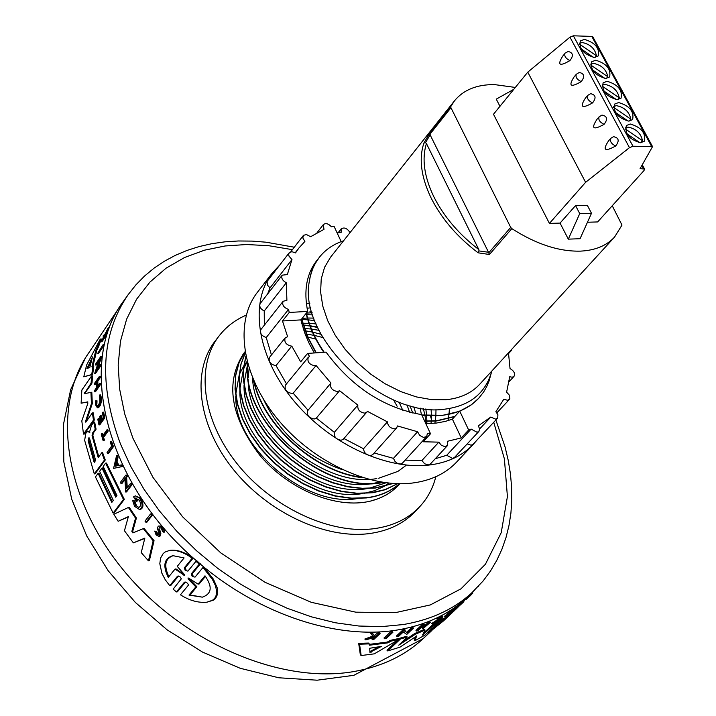 <?xml version="1.0" encoding="UTF-8"?>
<svg xmlns="http://www.w3.org/2000/svg" width="716" height="716" viewBox="0 0 716 716"><rect width="100%" height="100%" fill="white"/><g stroke="black" fill="none" stroke-linecap="round" stroke-linejoin="round"><path stroke-width="1.07" d="M292.414 249.66L268.679 245.695L246.501 244.523L225.11 245.973L204.481 250.179L184.603 257.491L166.121 268.151L149.939 282.095L136.595 299.207L126.651 319.103L120.467 341.255L118.185 365.053L119.697 389.379L124.709 413.911L132.863 438.067L152.947 477.339L182.571 516.782L220.788 552.913L264.956 582.26L311.272 602.308L355.807 612.18L395.483 612.636L430.298 604.93L461.006 588.821L485.421 564.253L501.227 532.677L507.411 496.591L504.404 458.902L493.745 422.261M612.243 205.752L621.989 225.084L614.543 237.094C606.533 245.713 595.184 250.394 580.497 251.128C558.963 251.674 536.069 244.165 511.833 228.619L489.44 254.493L478.163 252.82L478.959 250.913L488.545 252.274L429.457 133.543L450.552 106.935L454.553 100.732C463.592 89.813 476.928 84.434 494.577 84.604L515.323 87.442M478.163 252.82C457.175 236.978 441.432 218.586 430.942 197.652C421.044 176.78 418.717 158.558 423.944 142.976L425.501 142.699L426.441 143.558L478.834 249.598L478.959 250.913M463.27 601.118L467.342 597.305C449.147 614.274 425.939 625.149 397.711 629.937C338.274 640.122 260.302 615.089 200.265 564.029L199.254 564.163L195.951 561.326L197.088 561.022L200.265 564.029C260.302 615.089 338.274 640.122 397.711 629.937C427.085 624.934 450.99 613.388 469.436 595.3L483.139 580.945L490.424 571.117L496.662 560.592L501.844 549.458L505.943 537.779L508.96 525.634L510.911 513.095L511.788 500.233L511.627 487.122L510.427 473.813L508.235 460.397L505.057 446.909L495.875 419.988M474.824 590.002C456.387 608.081 432.464 619.608 403.054 624.576L381.538 626.616L358.868 626.026L335.356 622.759L311.353 616.816L287.197 608.269L263.255 597.207L239.905 583.773L217.503 568.173L196.39 550.622L176.906 531.406L159.337 510.812L143.943 489.171L130.947 466.814L120.512 444.099C98.378 384.143 100.947 334.3 128.227 294.562L123.85 300.72C76.111 362.538 105.708 484.097 196.784 561.058C106.97 485.117 76.639 365.482 122.194 303.11L85.983 356.998C51.579 411.512 65.451 501.281 125.407 572.54C185.149 643.89 282.059 684.451 354.384 671.465C382.129 666.453 405.059 655.507 423.165 638.627L353.874 675.304L317.125 680.2L278.801 677.784L240.191 668.279L202.556 652.106L167.186 629.883L135.342 602.433L108.188 570.75L86.717 535.962L71.725 499.24L63.805 461.766L63.393 424.785L70.66 389.638L85.455 357.821L88.399 353.274M246.25 315.121C235.242 319.864 226.184 326.791 219.105 335.911C195.549 366.127 201.939 419.549 236.817 463.386C271.543 507.286 329.79 534.566 373.985 528.694C392.986 526.099 408.192 518.805 419.603 506.821C427.488 498.381 432.894 488.348 435.838 476.722M219.105 335.911L215.069 341.156C191.503 371.389 197.822 424.749 232.584 468.497C267.202 512.307 325.324 539.479 369.474 533.554C388.439 530.932 403.645 523.629 415.065 511.636L419.603 506.821M399.501 483.739C390.587 491.4 379.677 496.045 366.78 497.692L351.798 498.166L335.652 495.902L319.094 490.89L302.931 483.39L287.769 473.768L273.557 462.026L260.937 448.556L250.537 434.003L242.778 419.12L237.64 404.101L235.26 389.191L235.797 375.112L239.144 362.52L245.024 351.78L239.063 362.484L235.636 375.05L235.027 389.128L237.354 404.057L242.455 419.111L250.179 434.021L260.561 448.61L273.181 462.124L287.402 473.92L302.582 483.568L318.772 491.104L335.365 496.143L351.538 498.417L366.547 497.933C379.596 496.278 390.596 491.543 399.555 483.739M309.169 303.87L309.76 303.835M361.562 477.268C314.19 471.343 263.551 425.044 254.144 381.53M363.182 477.778C314.745 472.685 262.262 424.767 253.562 380.205M383.132 482.387L380.375 482.772C321.296 492.814 240.889 420.131 247.799 364.05M383.812 482.486L380.142 483.023C320.723 493.145 239.976 419.621 247.647 363.513M392.842 483.47L375.819 487.775L362.323 488.285L347.824 486.567L332.842 482.584L317.985 476.489L303.835 468.568L290.445 458.938L277.996 447.652L267.023 435.104L257.966 421.822L251.083 408.344L246.331 394.758L243.816 381.216L243.691 368.266L245.91 356.416M393.165 483.488L375.587 488.017L362.054 488.527L347.502 486.799L332.466 482.79L317.573 476.65L303.387 468.685L289.971 458.983L277.513 447.634L266.54 435.024L257.509 421.679L250.681 408.165L245.991 394.525L243.556 380.948L243.53 367.997L245.856 356.165M397.514 483.694L385.181 489.583L371.282 492.742L356.98 493.235L341.568 491.23L325.717 486.692L310.126 479.827L295.413 471.012L281.531 460.227L268.921 447.733L258.19 434.057L249.759 419.836L243.789 405.551L240.227 391.142L239.305 377.18L241.032 364.292L245.23 352.961M397.657 483.703L385.172 489.753L373.143 492.706L356.711 493.485L341.272 491.462L325.377 486.898L309.751 480.006L295.01 471.137L281.111 460.307L268.5 447.76L257.778 434.03L249.392 419.773L243.458 405.453L239.958 391.008L239.108 377.037L240.925 364.158L245.212 352.863M449.415 408.532L449.013 414.242M448.986 414.466L448.377 418.565M448.332 418.779L447.947 420.677M305.186 314.566L306.394 314.584M306.69 314.593L312.811 314.933M423.344 408.576L424.946 415.325M425.009 415.62L425.886 421.071M425.922 421.339L426.172 423.621M301.203 319.542L301.705 319.542M301.991 319.542L307.817 319.81M308.14 319.837L314.807 320.634M302.143 324.903L303.137 324.966M303.45 324.992L309.804 325.699M310.162 325.744L317.537 327.131M302.224 325.18L303.217 325.252M303.539 325.279L309.921 326.004M310.279 326.057L317.689 327.472M409.991 405.748L412.729 412.989M425.814 423.612L435.946 423.129L445.406 421.393L452.396 419.129L454.937 416.363L436.957 420.686L424.606 421.017M454.687 416.631L436.715 420.954L424.74 421.303M343.573 240.791C333.575 244.084 325.512 249.571 319.39 257.25L315.112 263.721L312.57 269.082L310.126 276.832L309.026 283.062L310.583 274.837L312.471 269.153L315.881 262.289L319.255 257.42M491.185 373.313L488.983 381.234L486.656 386.712L483.703 391.876L478.798 398.168C469.517 407.968 457.193 413.687 441.844 415.334L421.796 414.976M478.673 398.302L471.45 404.764L459.582 411.297L441.593 415.602L421.948 415.298M454.553 100.732L330.506 257.268L324.59 267.247L321.233 278.954L320.607 292.03L322.764 306.063L327.66 320.598L335.169 335.151L345.049 349.22L356.989 362.332L370.566 374.02L385.324 383.883L400.754 391.598L416.327 396.897L431.506 399.644L445.791 399.752C460.111 398.356 471.388 393.227 479.613 384.367L614.543 237.094M491.794 371.076C485.725 393.057 470.152 405.739 445.075 409.131C384.045 418.753 299.333 338.945 309.026 283.062M423.944 142.976L429.457 133.543M476.829 440.242L473.321 444.314C462.259 455.958 447.339 462.885 428.553 465.114C384.993 470.09 326.935 442.211 291.868 398.445C256.668 354.724 249.49 302.152 272.313 272.975L279.893 264.83M312.892 266.307L313.733 266.28M272.313 272.975L257.366 292.361C234.499 321.6 241.373 373.985 276.179 417.374C310.834 460.818 368.454 488.294 411.852 483.112C430.567 480.803 445.459 473.813 456.548 462.142L473.321 444.314M285.147 337.88L269.476 357.427C268.312 361.759 270.478 364.498 275.964 365.643L291.707 346.159C286.185 344.978 283.992 342.221 285.147 337.88L287.626 336.744L282.48 320.974L289.246 312.453L307.719 311.415L306.35 313.125L312.14 312.749M452.396 419.129L461.256 437.924L447.581 441.253L447.402 445.665L444.43 446.542L441.163 445.075L438.827 442.148L423.183 441.772L430.522 433.744L421.643 414.645C383.633 407.771 351.78 386.935 326.084 352.147L307.558 353.427L300.666 361.857L291.806 346.15M405.175 460.137L421.867 460.54L424.686 463.816L428.463 464.908L430.379 463.995L447.402 445.665M459.735 411.136L468.649 429.985L471.146 429.081L477.044 432.267L478.915 431.399L479.63 428.893L478.306 425.823L490.764 417.07L495.642 419.137L497.727 417.974L497.906 414.716L495.866 411.727L503.849 399.17L507.555 400.316L509.864 398.678L509.47 395.286L506.615 392.153L509.72 376.741L512.182 377.225L513.981 376.41C515.359 373.528 514.043 370.915 510.034 368.579L508.485 352.863M471.146 429.081L446.703 455.286L452.539 458.419L454.4 457.542L478.915 431.399M467.172 443.92L471.137 445.2L472.963 444.35L497.468 418.305M509.792 351.431L511.251 350.67L511.886 349.148M307.558 353.427L309.554 356.452L308.265 357.347C307.066 361.768 309.267 364.578 314.861 365.778L316.078 365.491L293.166 393.182L308.041 410.223M308.265 357.347L285.46 385.136C284.243 389.549 286.409 392.332 291.949 393.478L293.166 393.182M316.078 365.491L330.917 383.051C329.673 387.535 331.866 390.381 337.505 391.589L339.59 390.694L316.32 418.09L334.327 432.312C333.79 436.751 336.064 439.4 341.165 440.25L343.322 439.212L367.424 411.36L387.392 421.858C387.884 426.002 390.301 428.329 394.623 428.821L396.709 427.837L397.443 425.939L417.589 431.748L419.701 435.409L423.487 437.422L426.727 436.536L427.363 433.386L430.522 433.744M308.068 410.25L307.764 410.554C306.493 415.029 308.65 417.84 314.235 419.003L316.32 418.09M339.59 390.694L357.848 405.113C357.338 409.57 359.647 412.246 364.793 413.15L366.959 412.121M387.392 421.858L363.54 448.744C363.996 452.87 366.377 455.161 370.673 455.618L372.75 454.624L396.709 427.837M417.589 431.748L393.46 458.356L395.008 461.444L397.317 463.288L400.512 464.004L402.499 463.055L426.727 436.536M595.73 60.233C606.524 63.5 611.151 69.076 609.611 76.952L605.611 78.465C594.817 75.225 590.163 69.667 591.658 61.773L595.73 60.233M607.141 81.293C618.015 84.569 622.66 90.198 621.058 98.181L617.102 99.694C606.219 96.454 601.556 90.825 603.114 82.823L607.141 81.293M630.277 124.011C641.339 127.305 646.002 133.06 644.284 141.276L640.435 142.761C629.373 139.504 624.683 133.758 626.366 125.524L630.277 124.011M618.651 102.549C629.624 105.834 634.278 111.526 632.613 119.626L628.72 121.12C617.747 117.871 613.066 112.188 614.686 104.071L618.651 102.549M584.435 39.38C595.139 42.638 599.748 48.151 598.272 55.92L594.217 57.432C583.513 54.21 578.877 48.706 580.309 40.919L584.435 39.38M590.745 64.037L593.662 63.393C601.601 65.102 606.318 69.541 607.812 76.719L606.345 78.438M602.174 85.088L605.038 84.434C612.994 86.108 617.738 90.583 619.268 97.841L617.684 99.676M625.363 127.797L628.138 127.135C636.112 128.737 640.909 133.257 642.512 140.694L640.668 142.761M613.71 106.344L616.53 105.682C624.504 107.319 629.266 111.812 630.832 119.16L629.122 121.111M579.423 43.184L582.385 42.539C590.306 44.285 595.005 48.706 596.464 55.794L595.112 57.405M200.408 563.859L199.397 563.993L196.086 561.147M199.397 563.993L191.217 573.946L192.219 573.811L193.293 576.407M431.372 418.967L430.826 417.473M430.459 416.479L430.253 415.951M311.961 312.113L309.947 311.63M244.962 351.842L243.816 353.248C224.887 382.237 230.284 416.336 260.015 455.546C289.175 490.048 336.726 509.345 370.36 501.128L378.612 498.569L386.13 495.007L391.562 491.471L398.624 485.117M398.74 484.992L391.562 491.471M322.961 337.612L321.09 337.021M242.885 354.465L244.075 353.104M242.984 354.33L244.165 352.97M244.281 352.845L245.06 351.995M306.197 336.78L307.558 337.048M307.943 337.129L315.819 339.098M393.594 399.949L397.156 406.285M399.868 483.739L398.901 484.813C391.455 492.796 381.941 498.229 370.36 501.128M324.214 352.272C315.317 339.295 309.366 326.236 306.35 313.125L306.117 313.411C309.115 326.433 315.013 339.402 323.802 352.299M315.792 261.859L317.09 260.382M316.284 352.827L308.453 338.274L302.403 321.207L301.812 318.772L306.117 313.411M311.925 268.044L313.527 266.719M310.35 271.373L312.095 270.129M303.897 330.622L305.052 330.774M305.401 330.819L312.409 332.072M312.803 332.152L321.126 334.327M306.421 303.888L309.885 303.163M435.99 409.561L435.865 415.71M435.847 415.969L435.292 420.838M435.256 421.089L434.872 423.245M307.083 308.256L310.834 307.782M431.104 409.391L431.426 415.71M431.435 415.987L431.247 421.071M431.229 421.33L431.014 423.532M425.832 408.908L426.647 415.468M426.664 415.763L426.87 421.089M426.87 421.366L426.825 423.621M342.472 469.75C305.92 456.763 279.634 433.35 263.604 399.51M302.134 318.378L307.298 318.029M307.603 318.02L313.877 318.11M420.122 408.048L421.429 414.618M406.106 465.373L398.338 471.11M397.774 471.441L378.683 478.243M376.813 478.548C325.852 488.527 253.607 429.484 252.596 377.887M301.731 323.328L302.653 323.283M302.957 323.274L308.954 323.301M309.285 323.319L316.132 323.936M413.884 406.751L415.772 413.642M380.098 481.886L373.85 483.282M371.962 483.586C319.613 493.682 246.286 431.533 248.237 379.596M248.237 377.78L249.114 368.4M303.19 328.456L304.255 328.492M304.577 328.501L311.111 329.029M311.469 329.074L319.067 330.345M406.974 404.871L409.588 412.21M386.058 482.799L369.035 488.303M367.138 488.598C314.95 498.452 242.321 436.867 244.058 385.145M244.058 383.311L247.602 364.086M305.106 334.005L306.341 334.13M306.69 334.166L313.903 335.303M314.315 335.383L322.925 337.549M399.143 402.195L402.705 410.196M388.958 483.13L384.295 486.218M383.722 486.549L374.441 490.728L364.247 493.297M362.332 493.584C310.305 503.196 238.374 442.175 239.905 390.659M239.896 388.815L243.404 369.465M243.637 368.865L247.181 361.795M357.553 498.542C305.687 507.921 234.454 447.446 235.77 396.154M235.752 394.292L239.225 374.817M239.457 374.217L243.762 365.903M243.977 365.572L247.092 361.437M315.899 352.854L307.11 336.01L301.588 319.05L300.917 319.891L301.454 322.218L305.114 334.023L309.214 343.528L314.306 352.961M315.684 262.011L316.991 260.526M459.582 411.297L454.937 416.363M471.45 404.764L478.44 398.543M317.949 259.147L316.696 260.669C306.538 273.906 303.548 290.821 307.719 311.415M282.48 320.974L300.917 319.891M468.649 429.985L461.256 437.924M337.102 232.87L341.12 232.476L341.156 228.887C344.127 227.061 346.991 228.162 349.766 232.199L350.366 232.208M341.183 241.632L333.987 226.158L331.427 226.829C328.429 223.571 325.717 222.837 323.31 224.627L323.981 229.362L310.601 236.71L306.546 234.588L303.593 235.26L302.796 237.891L304.891 241.426L298.93 247.987L295.502 252.936L291.895 251.674L289.201 252.766L288.646 254.547L289.004 256.158L291.976 259.577L287.331 274.595L282.238 275.15C281.003 278.032 282.355 280.556 286.31 282.748L286.901 300.29L283.106 301.302C281.88 304.9 283.679 307.603 288.521 309.41L289.246 312.453M288.521 309.41L266.227 337.549L271.445 354.966M276.063 365.634L286.507 383.874M421.867 460.54L438.827 442.148M435.274 458.723L446.703 455.286M490.764 417.07L479.63 428.947M291.976 259.577L270.039 287.877L267.632 293.963M289.201 252.766L267.086 281.486L267.363 285.04L270.039 287.877M286.31 282.748L264.231 311.012L264.338 325.171M282.238 275.15L260.248 303.477C259.004 306.35 260.329 308.865 264.231 311.012M283.106 301.302L260.919 329.521C259.666 333.11 261.43 335.795 266.227 337.549M357.848 405.113L334.327 432.312M343.922 438.523L363.54 448.744M374.208 452.986L393.46 458.356M430.209 134.644L425.501 142.699M450.552 106.935L510.714 227.402L488.733 252.829L488.545 252.274M560.055 223.088L575.557 205.582L587.317 205.286L591.497 213.279L579.736 213.61L568.316 239.144L560.055 223.088L549.423 223.41L585.607 182.311L629.471 147.648L632.971 146.234L652.545 146.61L640.077 168.645L644.543 169.048L644.015 170.533L597.645 221.933L587.469 222.246M568.316 239.144L580.058 238.714L591.497 213.279M549.423 223.41L493.494 114.256L527.782 72.146L569.954 37.16L573.382 35.8L591.801 36.418L592.893 36.946L652.545 146.61M499.956 106.317L496.26 99.13L513.784 89.33M511.833 228.619L510.714 227.402M489.44 254.493L488.733 252.829M575.557 205.582L579.736 213.61M585.607 182.311L527.782 72.146M581.195 81.651C570.607 87.728 568.227 86.162 574.053 76.952L576.273 74.303C575.351 77.113 576.989 79.566 581.195 81.651C585.008 76.675 584.381 73.614 579.325 72.477L576.98 73.784M569.918 60.6C559.473 66.704 557.084 65.201 562.74 56.108L565.014 53.342C564.118 56.117 565.747 58.533 569.918 60.6C573.695 55.696 573.104 52.662 568.146 51.48L565.747 52.814M597.019 119.259L599.113 116.815L601.986 115.07C607.266 116.135 607.965 119.223 604.071 124.342C593.179 130.384 590.834 128.692 597.019 119.259L598.827 117.29M615.67 146.001C611.348 143.853 609.692 141.321 610.703 138.385L613.469 136.684C618.875 137.705 619.608 140.81 615.67 146.001C604.635 152.025 602.299 150.262 608.663 140.712L610.417 138.832M592.58 102.889C581.84 108.957 579.477 107.328 585.482 98.002L587.639 95.461C586.681 98.316 588.328 100.786 592.58 102.889C596.428 97.85 595.775 94.781 590.602 93.671L587.639 95.461L590.602 93.671M601.977 115.07L599.113 116.815C598.128 119.715 599.784 122.221 604.071 124.342M608.663 140.712L610.703 138.385L613.469 136.675M592.409 69.837L604.93 78.42M607.812 76.719L590.718 64.986M603.821 90.977L616.503 99.658M619.268 97.841L602.138 86.099M642.512 140.694L625.319 128.943M626.965 133.865L639.97 142.752M615.33 112.323L628.183 121.102M630.832 119.16L613.675 107.418M593.475 57.378L581.115 48.894M596.464 55.794L579.405 44.07M103.131 344.566L104.088 344.503L103.793 345.783L98.656 353.257L97.707 353.319L103.131 344.566L97.707 353.319M151.434 513.855L152.401 515.126L146.843 522.268L145.966 522.367L144.999 521.096L150.557 513.954L151.434 513.855M111.544 441.325L113.468 446.65L108.367 453.613L107.534 453.693L107.051 452.369L111.633 446.095L110.201 442.094L111.544 441.325M107.015 429.743L107.847 429.672L108.232 430.978L103.596 437.378L104.402 440.08L103.972 440.662L103.14 440.743L101.26 434.227L101.69 433.636L102.388 436.151L107.015 429.743L107.391 431.05L102.764 437.449L103.596 437.378M101.69 433.636L102.522 433.556L103.006 435.301M95.676 400.763L96.15 400.862L96.034 404.057L97.797 406.357L99.873 402.106L99.631 394.99L100.544 397.666C100.732 402.974 99.667 406.357 97.358 407.798L95.514 404.782L95.676 400.763L97.009 400.79L96.884 403.994M99.631 394.99L100.491 394.928L101.403 397.595C101.582 402.902 100.517 406.285 98.208 407.735L97.358 407.798M104.402 335.303L103.265 335.249L104.071 335.965L108.322 327.57L109.342 327.507L106.353 333.692M104.554 336.046L106.147 333.701L107.14 333.647L106.827 334.605L101.967 341.729L100.983 341.792L103.167 338.086L103.265 335.249M155.972 531.979L156.723 534.073L158.361 534.942L158.907 533.134L157.341 528.166L158.29 526.108L160.706 525.956L163.221 527.871L164.599 530.941L164.582 532.086L163.678 532.194L162.469 531.281L161.36 528.327L159.444 527.397L158.71 529.661L159.99 533.295L158.997 536.454L156.061 534.906L154.754 531.093L156.867 531.872L157.618 533.966M158.71 529.661L159.605 529.554L160.894 533.187L159.901 536.347L158.997 536.454M154.754 531.093L156.867 531.872M104.831 417.831L103.99 417.902L98.96 424.919L99.801 424.848L104.831 417.831L103.641 412.139L102.8 412.21L102.352 412.837L103.283 417.33L101.233 420.194L100.312 415.692L101.153 415.629L101.896 419.272M100.312 415.692L99.694 416.56L100.616 421.053L99.121 423.138L98.208 418.645L99.05 418.574L99.784 422.216M96.66 382.765L95.344 384.644L94.467 384.707L94.476 383.418L99.417 376.33L99.408 377.627L96.955 381.145L97.036 386.98L99.497 383.472L99.542 384.778L94.584 391.849L94.539 390.551L96.741 387.401L96.66 381.565L94.467 384.707M99.417 376.33L100.303 376.267L100.285 377.565L97.832 381.082L97.877 385.781M99.497 383.472L100.365 383.409L100.41 384.707L95.461 391.777L94.584 391.849M120.78 465.006L121.613 464.926L122.382 466.537L113.584 468.38L116.565 455.582L117.254 457.202L116.234 461.578L118.051 465.615L120.78 465.006L121.55 466.626L113.584 468.38M116.565 455.582L117.397 455.501L118.086 457.121L117.066 461.498L118.838 465.436M124.933 479.532L121.908 483.568L121.067 483.658L120.386 482.369L125.819 475.111L126.66 475.03L127.35 476.319L126.634 477.268L127.242 487.703M126.634 477.268L125.792 477.348L126.464 488.733L130.419 483.488L131.27 483.407L132.012 484.705L126.553 491.928L125.703 492.017L124.888 478.565L121.067 483.658M98.334 362.341L96.517 364.972L95.604 365.035L95.783 363.755L100.929 356.291L101.86 356.228L97.895 367.621M101.001 358.483L100.079 358.546L96.23 370.02L99.98 364.614L100.884 364.551L100.777 365.849L95.604 373.305L94.7 373.367L99.22 359.79L95.604 365.035M141.634 500.099L140.775 500.198L139.325 498.014L135.288 495.848L140.184 497.915L141.634 500.099C143.737 505.066 143.307 508.163 140.354 509.389L139.486 509.497L134.519 506.319L132.63 500.43L134.903 501.03L136.228 505.111M132.63 500.43L134.903 501.03M135.342 498.103L136.201 498.014L137.893 500.618L136.479 501.433L137.033 500.717L135.342 498.103L139.244 500.153C141.186 503.876 141.034 506.293 138.797 507.411L135.369 505.21L134.044 501.119M96.848 350.035L92.865 366.511L91.899 366.816L95.872 350.097L96.848 350.035L98.45 346.947L97.466 347.009L95.872 350.097M92.677 374.441L91.773 374.504L92.838 366.511L93.76 366.449L92.677 374.441L83.781 376.822L86.636 364.99L100.294 339.071L97.466 347.009M100.294 339.071L101.314 339.008L98.45 346.947M112.323 501.737L98.951 473.222L98.119 473.312L111.812 502.426L113.325 500.412L99.614 471.28L101.994 468.031L102.827 467.951L116.261 496.51M101.994 468.031L115.741 497.199L116.959 495.588L103.194 466.402L105.61 463.118L106.433 463.037L124.316 499.356L113.969 513.005L113.128 513.095L95.452 476.945L98.119 473.312M96.069 429.206L95.228 429.278L93.805 422.127L94.655 422.055L96.069 429.206L93.25 433.144L92.883 435.677L98.808 456.808M92.883 435.677L92.051 435.758L98.226 457.614L101.788 452.727L102.612 452.646L105.252 459.985L95.112 473.822L94.288 473.903L84.649 440.385L85.768 433.386L87.674 431.3L89.697 432.616M87.674 431.292L89.885 432.222M131.851 531.37L132.872 532.919L144.014 528.336L154.056 540.67L149.349 560.726L148.445 560.843L141.24 552.618L144.838 538.128L133.346 542.862L124.441 530.735L128.379 516.612L118.149 521.284L113.835 514.285L128.406 507.474L135.548 518.133L131.851 531.37L132.72 531.263L133.364 532.722M144.766 538.414L133.346 542.862M128.28 516.943L118.149 521.284M128.406 507.474L129.256 507.384L136.407 518.035L132.72 531.263M87.871 401.936L81.114 403.206L81.857 390.041L91.63 375.918L92.534 375.855L92.006 383.06L91.111 383.123L84.237 393.702L91.818 392.225L92.292 403.609L86.197 421.608M92.292 403.609L91.433 403.681L85.365 421.921L85.786 422.198L92.382 412.872L93.232 412.801L94.306 420.041L84.345 434.03L83.504 434.111L81.812 420.892L87.791 403.618L87.728 401.864L81.114 403.206M92.006 383.06L85.481 392.431L85.132 393.89M374.191 635.54L378.066 632.765L379.229 632.711L380.08 633.526L373.716 639.567L372.562 639.63L375.014 637.303L365.706 639.871L373.671 636.9L371.353 633.83L372.929 633.812L374.844 636.443L376.661 635.736L375.81 634.913M372.562 639.63L371.711 638.815L372.866 637.714M365.706 639.871L364.829 639.039L372.803 636.077L370.476 632.989L372.051 632.971L372.929 633.812M383.964 638.028L390.659 631.691L392.073 631.503L392.887 632.282L386.184 638.627L384.778 638.806L383.964 638.028M361.159 655.543L360.336 654.755L358.689 643.371L368.489 643.058L369.465 645.206L388.036 642.843L391.017 641.124L390.238 640.373L398.311 638.6L399.08 639.334L374.298 653.842L361.159 655.543L359.566 644.212L369.331 643.872M369.384 644.346L387.249 642.091L390.238 640.373M169.755 585.679L170.73 585.545L178.49 576.04L177.514 576.174L169.755 585.679L165.226 579.709L161.906 573.274L159.811 563.662L160.599 558.006L163.159 553.62L165.056 552.036L169.871 550.327C176.807 549.843 184.245 552.475 192.183 558.194L184.272 567.895L185.247 570.527L187.923 571.117L195.951 561.326L199.254 564.163L200.265 564.029L192.219 573.811M191.217 573.946L192.282 576.55L195.038 577.123L203.004 567.466L204.024 567.332L213.413 579.181L217.387 588.23L217.718 593.832L215.588 598.424L213.574 600.106L206.933 602.192C198.225 603.006 189.391 600.545 180.45 594.808L188.254 585.348L188.371 584.453L186.473 582.287L184.442 582.189L176.431 591.935L173.156 589.143L181.336 578.823L179.85 576.514L177.514 576.174M184.442 582.189L185.444 582.054L177.425 591.801L176.431 591.935M170.202 550.282L170.802 550.21C177.756 549.727 185.202 552.349 193.168 558.068L185.247 567.77L186.232 570.401M455.322 608.26L463.207 601.064L463.887 601.708L455.108 609.701L463.887 601.708M437.44 619.438L436.724 618.758L437.476 619.644L442.9 616.673C440.528 619.626 437.046 622.132 432.428 624.173L431.721 623.493L440.143 618.033M436.724 618.758L442.193 616.011M450.856 610.408L451.545 611.07L455.457 608.376L454.767 607.723L450.856 610.408L450.292 610.945L450.982 611.598L454.078 609.486L447.59 614.775L446.9 614.113L450.695 611.33M447.59 614.775L450.686 612.654L445.146 617.058L444.457 616.404L447.205 614.409M422.377 624.397L423.111 625.095L424.266 624.683L423.532 623.985L422.377 624.397L415.978 630.402L416.721 631.109L417.867 630.698L420.713 628.022L425.778 626.07L422.932 628.746L422.207 628.048L423.245 627.073M422.807 626.061L425.438 625.023L428.607 622.043L429.707 621.595L430.432 622.285L422.932 628.746M404.513 630.841L406.607 632.309L411.476 627.717L412.72 627.386L413.481 628.111L406.76 634.439L403.278 632.004L398.561 636.452L397.255 636.73L403.967 630.393L405.274 630.125L404.397 630.948L406.607 632.309M397.255 636.73L396.476 635.987L403.189 629.65L404.495 629.373L405.274 630.125M437.163 622.795L443.347 618.311L444.027 618.964L439.06 622.32L435.749 626.106L428.768 631.942L427.9 632.989L429.323 632.246L443.302 621.058L446.686 617.89L435.256 627.082L448.547 616.154L457.989 607.249M443.83 618.767L454.606 609.218M401.363 642.583L414.788 633.463L424.355 629.4L425.062 630.071L422.521 635.119L432.258 626.384L437.619 623.233L424.865 635.155L414.85 640.775L416.721 635.844M423.496 633.266L431.56 625.712L436.93 622.571L437.619 623.233M414.85 640.775L414.152 640.104L415.692 636.309M416.801 635.915L400.002 647.148L387.75 650.951L386.989 650.226L397.586 640.247M398.812 639.084L399.698 638.251L406.545 636.309L407.288 637.016L398.723 645.188L415.513 634.161L425.062 630.071M369.707 648.257L381.377 646.396L369.939 652.383L369.707 648.257M87.003 368.471L92.498 356.899L89.777 367.523L87.003 368.471M91.729 360.13L87.907 368.158M188.836 578.251L198.09 584.131L204.991 575.807C212.67 586.726 211.784 593.841 202.359 597.162L189.006 595.086L195.826 586.86L188.183 579.047L188.04 577.964L188.836 578.251M168.287 577.4C162.532 565.783 164.045 558.525 172.816 555.643L184.093 557.925L177.237 566.374L184.182 574.286L184.307 575.351L175.053 569.059L168.287 577.4M203.004 567.466L212.357 579.333L215.364 585.411L216.733 591.273L215.874 596.464L214.469 598.585L212.464 600.268L206.933 602.192M390.659 631.691L391.473 632.47L392.887 632.282M384.778 638.806L391.473 632.47M469.329 595.408L469.973 596.025L469.338 596.616L468.712 596.016M465.293 599.229L465.803 599.713L469.231 596.509M472.363 592.427L472.927 592.955L469.973 596.025M462.411 601.753L463.082 602.398M456.54 607.24L457.22 607.884M455.116 608.69L455.645 609.2M454.579 609.191L455.108 609.701M437.476 619.644L441.817 617.452L433.493 623.412L432.786 622.732M432.428 624.173L433.493 623.412M370.476 632.989L371.353 633.83M372.803 636.077L373.671 636.9M378.066 632.765L378.925 633.588L380.08 633.526M376.661 635.736L378.925 633.588M447.679 613.379L448.377 614.042M444.994 615.903L445.683 616.557M455.457 608.376L449.048 614.364L445.146 617.058M450.982 611.598L451.545 611.07M428.607 622.043L429.332 622.741L430.432 622.285M425.438 625.023L426.163 625.721L429.332 622.741M424.266 624.683L421.098 627.663L426.163 625.721M416.721 631.109L423.111 625.095M478.736 585.983L477.858 586.923M403.189 629.65L403.967 630.393M411.476 627.717L412.237 628.451L413.481 628.111M407.368 633.034L412.237 628.451M387.249 642.091L388.036 642.843M358.689 643.371L359.566 644.212M391.017 641.124L399.08 639.334M464.102 600.339L465.391 599.328M463.503 601.342L464.335 600.563M438.371 621.667L439.06 622.32M453.523 610.238L454.159 610.837M440.465 622.293L451.545 613.352M440.582 622.401L444.027 618.964M414.788 633.463L415.513 634.161M399.698 638.251L400.459 638.976L407.288 637.016M387.75 650.951L400.459 638.976M431.56 625.712L432.258 626.384M193.168 558.068L192.183 558.194M90.941 392.287L91.433 403.681M91.63 375.918L91.111 383.123M94.306 420.041L93.456 420.113L83.504 434.111M92.382 412.872L93.456 420.113M154.056 540.67L153.161 540.777L148.445 560.843M143.137 528.444L153.161 540.777M136.407 518.035L135.548 518.133M93.805 422.127L91.487 425.385L89.375 432.643M105.252 459.985L104.429 460.066L94.288 473.903M101.788 452.727L104.429 460.066M92.051 435.758L92.409 433.216L93.25 433.144M95.228 429.278L92.409 433.216M124.316 499.356L123.474 499.455L113.128 513.095M105.61 463.118L123.474 499.455M91.773 374.504L83.781 376.822M140.184 497.915L139.325 498.014M135.288 495.848L133.561 496.886L136.479 501.433M137.893 500.618L137.033 500.717M140.775 500.198C142.869 505.165 142.439 508.262 139.486 509.488M101.672 357.508L100.75 357.57L100.079 358.546M100.929 356.291L100.75 357.57M100.777 365.849L99.873 365.903L94.7 373.367M99.98 364.614L99.873 365.903M127.35 476.319L125.792 477.348M125.819 475.111L126.508 476.408M132.012 484.705L131.171 484.795L125.703 492.017M130.419 483.488L131.171 484.795M122.382 466.537L121.55 466.626M117.066 461.498L116.234 461.578M118.086 457.121L117.254 457.202M100.41 384.707L99.542 384.778M97.832 381.082L96.955 381.145M100.285 377.565L99.408 377.627M98.208 418.645L97.788 419.236L98.96 424.919M102.8 412.21L103.99 417.902M158.809 525.956L160.339 526.278L162.326 527.978L163.678 532.194M108.859 328.76L107.847 328.814L104.205 336.064M108.322 327.57L107.847 328.814M106.827 334.605L105.843 334.667L100.983 341.792M106.147 333.701L105.843 334.667M96.15 400.862L97.009 400.79M108.232 430.978L107.391 431.05M104.402 440.08L103.14 440.743M102.764 437.449L103.569 440.152M113.468 446.65L112.627 446.73L107.534 453.693M110.712 441.405L112.627 446.73M152.401 515.126L151.524 515.225L145.966 522.367M150.557 513.954L151.524 515.225M103.793 345.783L102.844 345.837M447.652 616.977L446.686 617.89M88.131 440.644L88.918 437.709L89.598 438.595L95.398 459.529L94.772 462.464L93.912 461.569L88.131 440.644L88.972 440.573L94.745 461.489L93.912 461.569M115.16 466.259L116.064 462.321L117.585 465.713L115.16 466.259M369.886 651.605L379.176 646.629M205.411 576.416L199.129 583.988L198.09 584.131M188.756 578.197L196.864 586.717L190.044 594.942L189.006 595.086M195.826 586.86L196.864 586.717M190.044 594.942L202.243 597.144M173.451 555.571C165.217 558.355 163.633 565.264 168.699 576.282M183.547 575.064L184.531 574.93L176.02 568.934L175.053 569.059M89.339 437.941L88.972 440.573M116.601 463.529L116.019 466.062M478.834 249.598C458.786 234.195 443.714 216.447 433.619 196.345C424.105 176.297 421.715 158.701 426.441 143.558M429.922 134.232L450.659 108.098M641.858 165.602L643.469 168.6M629.471 147.648L569.954 37.16M573.382 35.8L632.971 146.234M651.462 146.154L591.801 36.418M434.97 626.804L434.388 626.249M423.219 633.785L423.783 634.313M184.272 567.895L185.247 567.77M85.464 421.026L86.314 420.954M84.595 392.502L85.481 392.431M89.205 431.515L88.363 431.587M160.894 533.187L159.99 533.295M370.44 651.381L371.246 652.16M189.185 578.913L188.183 579.047M88.238 367.21L87.289 367.272M128.227 294.562L135.915 284.852L144.542 276.045L154.038 268.169L164.313 261.268L175.304 255.361L186.939 250.457L199.129 246.572L211.811 243.7L224.914 241.838L238.356 240.979L252.095 241.104L266.039 242.196L294.303 247.217M509.362 399.492L496.859 412.819M513.981 376.41L509.121 381.655M511.251 350.67L508.602 353.552M341.156 228.887L338.113 232.754M323.31 224.627L317.116 232.602M303.28 235.591L290.777 251.781M298.93 247.987L295.234 252.766M330.917 383.051L307.764 410.554M644.543 169.048L642.288 164.859M423.165 638.627L432.025 630.34M442.193 616.002L442.9 616.673"/></g></svg>
